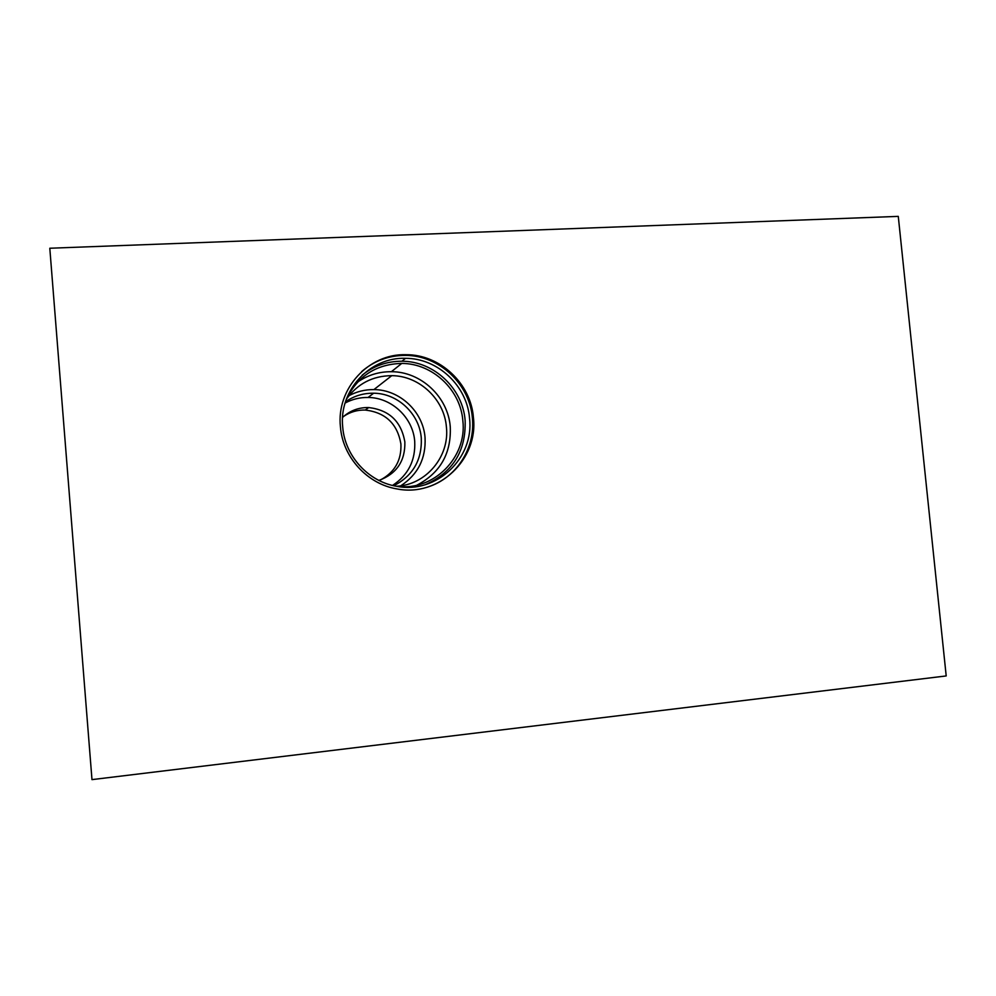 <?xml version="1.0" encoding="UTF-8"?>
<svg xmlns="http://www.w3.org/2000/svg" width="996" height="996" viewBox="0 0 996 996"><rect width="100%" height="100%" fill="white"/><g stroke="black" fill="none" stroke-linecap="round" stroke-linejoin="round"><path stroke-width="1.49" d="M898.28 216.381L946.2 675.935L91.981 779.619L49.8 248.241L898.28 216.381M361.635 371.595C374.172 360.826 388.701 355.423 405.21 355.398C439.087 355.149 469.9 384.195 472.39 418.121C475.515 448.076 456.392 478.043 427.882 486.982M340.42 426.736C336.212 388.565 368.856 353.368 406.057 354.7C440.033 354.464 470.934 383.597 473.424 417.623C478.503 459.318 438.601 497.353 397.043 488.936C367.424 484.193 342.661 457.189 340.42 426.736M469.552 418.32C474.382 457.998 436.485 494.203 396.931 486.347C368.595 481.927 344.865 456.118 342.711 427.023C338.69 390.544 369.964 356.917 405.534 358.323C437.854 358.211 467.174 385.938 469.552 418.32M362.183 375.143C373.799 365.831 387.033 361.199 401.911 361.237C433.82 361.112 462.791 388.477 465.132 420.437C466.153 451.064 452.819 472.49 425.13 484.753M346.521 398.774C358 375.89 376.401 364.113 401.749 363.428C432.613 363.378 460.588 389.859 462.854 420.773C467.211 457.376 433.683 491.327 396.931 486.347M357.564 382.103C367.736 375.094 379.003 371.62 391.366 371.707C421.121 371.608 448.1 397.08 450.267 426.848C451.362 453.516 440.207 472.976 416.826 485.226M346.347 399.234C357.539 383.684 372.666 375.828 391.752 375.666C419.403 375.716 444.403 399.433 446.42 427.11C449.719 456.566 426.051 484.965 396.458 486.26M348.911 395.748C356.705 391.54 365.034 389.498 373.898 389.598C399.77 389.598 423.175 411.697 425.043 437.543C426.101 458.372 417.996 474.47 400.741 485.824M345.475 401.811C353.941 395.947 363.328 393.084 373.637 393.208C397.765 393.308 419.553 413.95 421.283 438.078C422.142 459.878 412.979 475.764 393.794 485.724M345.089 403.056C352.26 399.209 359.93 397.342 368.084 397.466C391.702 397.553 413.016 417.722 414.71 441.303C415.668 460.326 408.273 475.042 392.536 485.438M342.587 417.399C349.982 410.638 358.685 407.352 368.719 407.551C389.287 410.016 401.338 421.507 404.862 442.012C405.272 461.048 396.62 473.847 378.903 480.421M343.881 416.228C350.343 411.908 357.477 409.842 365.271 410.053C385.552 412.469 397.441 423.798 400.915 444.017C401.562 460.289 394.777 472.241 380.572 479.885M406.057 354.7L405.21 355.398M405.534 358.323L401.911 361.237M401.749 363.428L391.366 371.707M391.752 375.666L373.898 389.598M373.637 393.208L368.084 397.466M368.719 407.551L365.271 410.053"/></g></svg>
